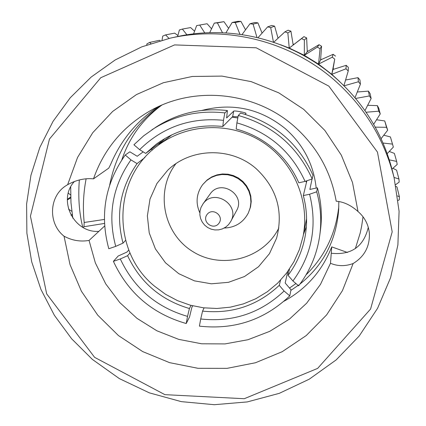 <?xml version="1.0" encoding="UTF-8"?>
<svg xmlns="http://www.w3.org/2000/svg" width="426" height="426" viewBox="0 0 426 426"><rect width="100%" height="100%" fill="white"/><g stroke="black" fill="none" stroke-linecap="round" stroke-linejoin="round"><path stroke-width="0.64" d="M248.363 212.92L250.509 207.052L251.223 201.551L250.776 196.013L249.189 190.667L246.521 185.752L242.9 181.481L238.469 178.041L233.432 175.581L228.001 174.202L222.42 173.968L216.919 174.894L211.743 176.928L207.121 179.985L202.797 184.501L206.685 180.539L211.323 177.472L216.514 175.432L222.026 174.506L227.628 174.735L233.075 176.119L238.129 178.59L242.57 182.04L246.207 186.322L248.88 191.253L250.472 196.61L250.925 202.169L250.206 207.686L248.363 212.92C243.251 222.564 235.216 227.596 224.246 228.032M199.831 212.803C195.481 203.005 196.343 193.734 202.419 184.985L202.797 184.501M202.829 204.134L210.274 193.777C220.732 178.627 245.978 194.826 236.552 210.641L230.711 221.525C240.61 204.917 214.065 187.882 203.08 203.798L200.997 207.451L199.996 211.11L199.879 214.906L200.646 218.639L202.254 222.1L204.624 225.109L207.622 227.5L211.088 229.14L214.832 229.944L218.65 229.87L222.335 228.916L225.695 227.138L228.538 224.63L230.711 221.525M207.079 214.454C212.622 207.031 224.545 216.057 218.873 223.378C213.325 230.785 201.423 221.776 207.079 214.454M338.819 201.567L338.686 209.709C336.236 240.525 323.307 265.329 299.909 284.115M298.759 284.994L290.883 290.388M283.961 301.251C306.299 288.993 322.221 270.867 331.732 246.878L330.491 263.284L320.464 284.414L306.635 303.216L289.515 319.037L269.727 331.343L247.969 339.724L225.008 343.915L201.642 343.787L178.67 339.357L156.88 330.789L137.023 318.376L119.765 302.551L105.712 283.849L95.355 262.906L89.055 240.429L104.652 225.993M109.695 184.99C116.319 151.72 133.247 125.292 160.469 105.707M157.918 106.862C136.522 121.213 120.766 140.394 110.648 164.399L108.763 168.132L93.486 178.856C103.79 149.441 122.555 126.836 149.771 111.042C194.16 85.477 254.615 91.547 293.775 125.936C316.795 146.225 330.933 171.311 336.199 201.205C343.734 201.807 351.003 205.241 358.005 211.509C364.731 217.324 368.517 224.614 369.369 233.373C369.843 246.547 364.432 256.601 353.133 263.529L342.451 290.612L326.604 314.931L306.246 335.55L282.22 351.69L255.467 362.755L227.037 368.357L198.037 368.314L169.559 362.643L142.689 351.583L118.444 335.56L97.746 315.176L81.382 291.198L69.997 264.535L64.044 236.185C72.01 240.514 80.349 241.931 89.055 240.429M161.752 105.153C142.609 119.269 129.291 137.534 121.793 159.947M289.515 288.061L295.937 283.546M306.044 274.871C325.113 255.946 336.039 233.022 338.824 206.088M316.198 188.074C313.616 164.425 303.339 144.627 285.367 128.689C260.494 108.619 232.697 102.528 201.983 110.409M330.491 263.284C337.759 266.325 345.305 266.404 353.133 263.529M331.252 253.241C351.258 255.344 363.607 246.718 368.293 227.362M331.732 246.878L347.472 252.48M363.021 216.77L361.669 226.115L360.194 233.043L355.348 248.624M93.486 178.856C84.971 177.983 76.361 179.921 67.643 184.676L77.553 157.45L92.74 132.704L112.645 111.447L136.512 94.545L163.408 82.719L192.27 76.472L221.925 76.094L251.17 81.627L278.801 92.857L303.685 109.333L324.809 130.377L341.301 155.117L352.51 182.541L358.005 211.509M312.077 178.995L309.856 189.442L317.402 187.818C321.257 201.658 322.285 215.652 320.49 229.795L319.862 234.641C317.279 253.646 310.192 270.707 298.605 285.83L292.934 280.968L288.051 275.334L289.467 269.067M287.832 271.399L285.175 282.986L291.001 289.802L289.765 295.868L284.099 291.017C260.68 313.094 232.889 322.418 200.721 318.989L199.4 326.135C234.295 330.012 264.418 319.921 289.765 295.868M192.685 305.82L191.822 307.503L189.543 316.955L186.221 323.531L187.531 316.385C156.464 307.332 134.057 288.194 120.318 258.971L113.396 261.34L118.204 256.01L126.948 252.07L128.769 249.998M125.59 240.37L123.018 243.134L115.723 246.366C107.411 215.167 112.485 186.338 130.942 159.888L125.244 155.005L129.85 151.805L137.209 156.273L143.184 151.853M158.264 145.229L161.47 141.485L145.708 153.413L139.621 149.654C162.753 126.964 190.704 117.187 223.474 120.318L224.832 112.917L227.42 110.558L226.611 117.981L233.682 111.159C234.018 110.323 246.452 112.608 246.042 113.47L245.243 114.365M74.465 181.439C57.217 199.65 73.741 233.283 98.869 231.345M64.044 236.185C47.845 223.538 48.91 196.189 66.152 185.598L67.643 184.676M104.375 219.443L84.194 222.478C82.697 207.787 83.336 193.239 86.111 178.845M104.498 223.432L83.975 226.728L84.194 222.478M83.097 227.479L83.975 226.728M94.604 357.345L46.684 293.887L30.432 216.179L49.469 139.052L100.738 77.734L174.564 44.911L256.212 47.792L328.867 86.148L377.463 152.093L392.192 231.845L370.577 309.047L317.626 368.405L244.268 398.715L164.894 394.657L94.604 357.345M187.531 316.385L189.426 308.525L191.05 305.399M200.721 318.989L202.568 311.113L204.091 307.886M284.099 291.017L279.259 285.345L280.526 280.244M317.402 187.818L316.71 191.796L309.585 194.235L303.323 195.577L306.858 180.784M312.199 178.952L312.988 175.235C298.541 143.354 274.408 122.629 240.589 113.06L238.272 115.473L236.904 122.88C268.646 132.001 291.368 151.507 305.075 181.396L312.199 178.952C297.449 146.406 272.805 125.244 238.272 115.473M305.075 181.396L298.823 182.802C293.019 169.612 284.643 158.27 273.684 148.786C262.65 139.387 250.147 132.8 236.174 129.025L236.904 122.88M238.027 116.809L232.687 116.57L222.809 126.474L223.474 120.318M139.621 149.654L133.913 144.765L143.748 135.756L155.916 127.145C177.61 113.162 201.445 107.634 227.42 110.558M130.942 159.888L137.065 163.595L144.883 157.545M125.244 155.005C105.105 183.67 99.625 214.917 108.8 248.741L115.723 246.366M120.318 258.971L127.587 255.696L129.983 252.927M92.351 359.395L119.386 378.623L149.35 392.852L181.322 401.638L214.321 404.7L247.32 401.915L279.296 393.336L309.233 379.199L336.162 359.911L359.198 336.039L377.564 308.317L390.626 277.608L397.895 244.902L399.087 211.259L394.114 177.796C384.348 139.052 364.278 106.362 333.92 79.721C289.579 41.2 226.861 25.4 170.23 38.154L141.773 46.86L115.19 59.949L91.159 77.063L70.263 97.735L53.01 121.41L39.804 147.476L30.944 175.256L26.609 204.059L26.881 233.171L31.716 261.878L40.971 289.488L54.406 315.346L71.669 338.83L92.351 359.395M170.23 38.154L176.321 36.812C231.062 24.49 291.645 39.751 334.479 76.962C363.809 102.693 383.198 134.286 392.639 171.737L394.114 177.796M303.323 195.577C307.024 209.4 307.572 223.293 304.968 237.245C302.231 251.271 296.592 263.966 288.051 275.334M279.259 285.345C257.687 305.543 232.122 314.132 202.568 311.113M189.426 308.525C160.921 300.096 140.308 282.486 127.587 255.696M123.018 243.134C115.521 214.448 120.201 187.935 137.065 163.595M145.708 153.413L156.054 144.361C175.858 129.935 198.106 123.977 222.809 126.474M164.905 138.487L159.228 144.499M303.45 234.454L306.353 226.712M316.71 191.796C320.645 205.923 321.694 220.205 319.862 234.641M151.842 129.839C173.978 115.568 198.308 109.929 224.832 112.917M232.069 117.193L237.815 117.959M306.044 181.066L306.416 182.626M309.585 194.235C317.508 225.977 311.96 254.892 292.934 280.968M339.719 81.643L331.779 74.326L318.552 64.097L304.318 55.311L289.249 48.063L280.51 44.714M154.686 286.304C111.404 251.415 112.352 178.435 157.513 145.804C186.732 123.433 229.587 121.479 261.367 141.336C293.173 161.14 310.266 200.492 303.03 236.568L299.403 249.561L293.871 261.83L286.56 273.114L277.645 283.162L267.326 291.757L255.834 298.711L243.427 303.882L230.375 307.157L216.967 308.477L203.495 307.812L190.246 305.186L177.52 300.649L165.576 294.313L154.686 286.304M113.396 261.34C128.199 293.104 152.471 313.834 186.221 323.531M343.915 85.674L348.239 70.956L345.981 68.799L331.779 74.326L334.735 59.113L332.259 57.196L318.552 64.097L320.048 48.74L317.391 47.1L304.318 55.311L304.361 39.969L301.544 38.617L289.249 48.063L287.843 32.898L284.903 31.849L273.71 42.259M344.064 85.823L358.399 81.765L360.412 84.146L355.012 97.703M355.635 98.449L369.374 95.951L371.126 98.528L364.944 110.611M366.078 112.246L378.778 111.186L380.248 113.934L373.655 124.301M375.258 127.145L386.515 127.299L387.681 130.18L381.094 138.674M383.043 143.045L392.495 144.11L393.352 147.087L387.218 153.637M389.311 159.841L396.659 161.417L397.192 164.463L391.973 169.085M394.029 177.434L398.96 179.021L399.173 182.099L395.653 184.676M397.586 195.944L399.391 196.732L399.274 199.81L398.166 200.47M71.067 215.332L72.228 214.443M71.808 211.291L68.511 209.139M67.329 199.927L70.727 197.925M70.641 195.007L68.304 193.116M146.789 44.954L146.863 43.942L149.563 42.456L150.852 43.532M162.05 40.145L162.737 36.098L165.586 34.905L169.026 38.42M177.637 36.529L179.394 29.969L182.355 29.08L186.939 34.804M193.58 33.883L196.642 25.619L199.688 25.049L204.778 32.893M209.698 32.674L214.294 23.116L217.393 22.871L222.5 32.738M225.881 32.908L232.149 22.482L235.258 22.567L239.95 34.288M242.021 34.586L250.003 23.739L253.097 24.149L256.974 37.461M258.002 37.706L267.656 26.87L270.691 27.605L273.455 42.174M256.228 168.733C231.515 146.768 190.96 147.561 167.716 170.235L156.928 183.478L149.995 199.064L147.375 215.923L149.228 232.921L155.41 248.901L165.496 262.805L178.803 273.7L194.442 280.862L211.365 283.801L228.437 282.326L244.513 276.517L258.507 266.745L269.456 253.667L276.602 238.15C283.578 211.232 276.788 188.095 256.228 168.733M345.981 68.799L346.2 65.322L332.978 69.47L331.779 74.326M348.239 70.956L348.351 67.377L346.2 65.322M332.978 69.47L334.735 59.113M335.512 56.115L333.159 54.299L332.259 57.196M318.552 64.097L320.597 59.896L333.159 54.299M358.399 81.765L358.005 77.654L345.571 80.035M360.412 84.146L359.922 79.918L358.005 77.654M320.597 59.896L321.555 46.258L320.048 48.74M321.555 46.258L319.026 44.698L317.391 47.1M304.318 55.311L307.274 51.668L319.026 44.698M369.374 95.951L368.437 91.137L357.292 91.989M371.126 98.528L370.103 93.592L368.437 91.137M307.274 51.668L306.64 37.919L304.361 39.969M306.64 37.919L303.962 36.636L301.544 38.617M289.249 48.063L303.962 36.636M378.778 111.186L377.383 105.627L367.67 105.286M380.248 113.934L378.778 108.241L377.383 105.627M293.168 44.89L290.937 31.199L287.843 32.898M290.937 31.199L288.141 30.203L284.903 31.849M386.515 127.299L384.737 120.952L376.547 119.754M387.681 130.18L384.737 120.952M278.045 38.228L274.632 26.167L270.691 27.605M274.632 26.167L271.745 25.469L267.656 26.87M392.495 144.11L390.424 136.938L383.783 135.212M392.873 145.399L390.424 136.938M262.091 33.116L257.9 22.882L253.097 24.149M257.9 22.882L254.961 22.493L250.003 23.739M396.659 161.417L394.385 153.403L389.257 151.459M245.546 29.799L240.94 21.38L235.258 22.567M240.94 21.38L237.985 21.3L232.149 22.482M398.96 179.021L396.579 170.155L392.878 168.281M228.624 28.35L223.948 21.667L217.393 22.871M223.948 21.667L214.294 23.116M399.391 196.732L396.989 187.009L395.988 186.359M211.552 28.814L207.111 23.744L199.688 25.049M194.57 31.21L190.619 27.578L182.355 29.08M177.903 35.523L174.665 33.121L165.586 34.905M160.075 40.688L159.415 40.3L149.563 42.456M70.695 196.988L67.351 199.363M72.218 214.369L71.041 215.284M278.86 227.958C263.651 258.758 221.76 270.025 192.659 251.489C163.206 233.507 154.91 190.928 175.874 163.722M232.687 116.57L233.682 111.159M152.423 150L151.39 149.111M82.735 227.271C79.151 212.707 78.017 196.934 79.337 179.948M308.733 58.421L314.995 62.324M333.18 68.645L333.824 69.204L333.175 68.634M321.428 59.523L320.661 58.985L321.438 59.518M308.057 51.205L307.237 50.758L308.067 51.2M293.86 44.363L293.029 44.016L293.865 44.357M72.809 218.149L70.972 202.616L70.695 186.966M303.03 236.568L306.587 218.714M157.513 145.804L171.982 134.76"/></g></svg>
